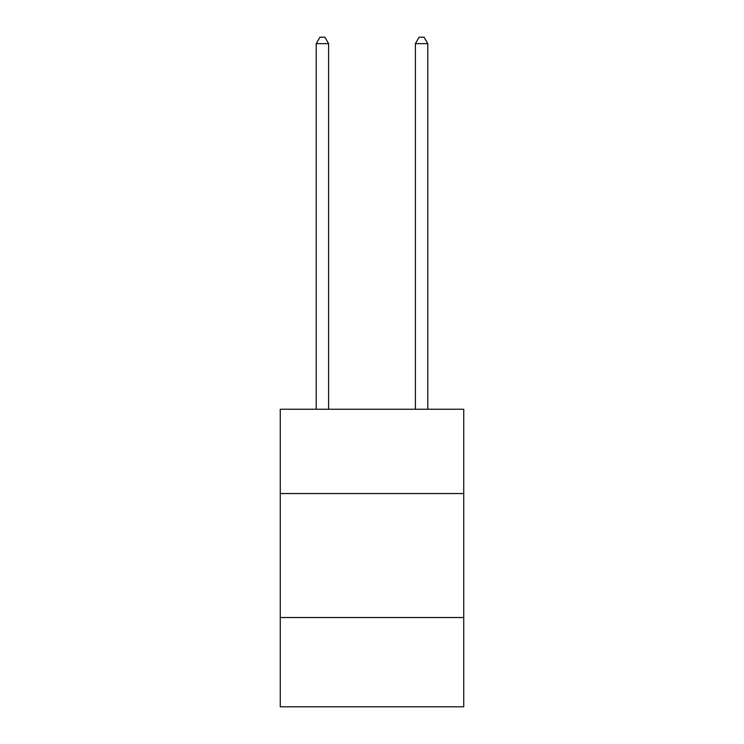 <?xml version="1.0" encoding="UTF-8"?>
<svg xmlns="http://www.w3.org/2000/svg" width="744" height="744" viewBox="0 0 744 744"><rect width="100%" height="100%" fill="white"/><g stroke="black" fill="none" stroke-linecap="round" stroke-linejoin="round"><path stroke-width="1.12" d="M463.745 493.551L463.745 409.247L280.256 409.247L280.256 493.551L463.745 493.551L463.745 706.8L280.256 706.8L280.256 493.551M463.745 617.529L280.256 617.529M328.606 409.247L328.606 43.645L316.209 43.645L316.209 409.247M316.209 43.645L319.929 37.2L324.886 37.2L328.606 43.645M427.791 409.247L427.791 43.645L415.394 43.645L415.394 409.247M415.394 43.645L419.114 37.2L424.071 37.2L427.791 43.645"/></g></svg>
